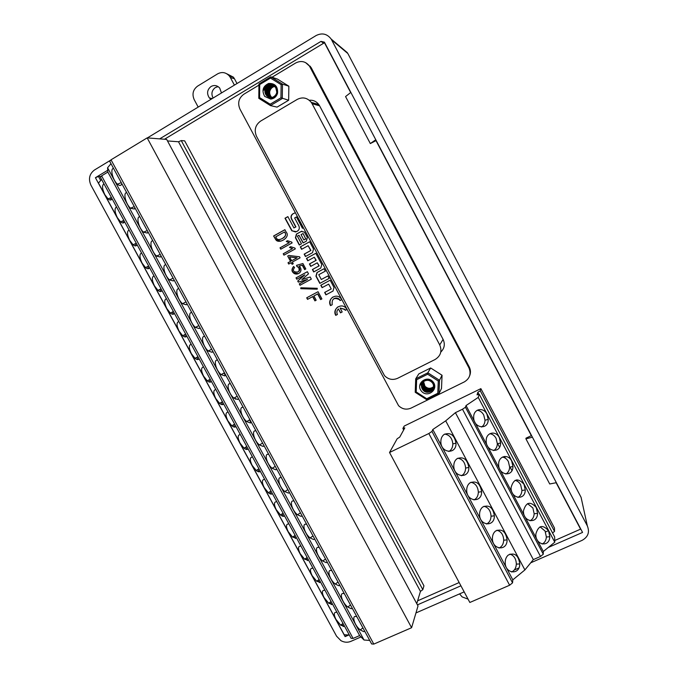 <?xml version="1.0" encoding="UTF-8"?>
<svg xmlns="http://www.w3.org/2000/svg" width="678" height="678" viewBox="0 0 678 678"><rect width="100%" height="100%" fill="white"/><g stroke="black" fill="none" stroke-linecap="round" stroke-linejoin="round"><path stroke-width="1.02" d="M198.188 107.082L194.188 99.624C191.882 94.132 193.001 89.64 197.561 86.148L217.655 73.843C222.003 71.597 225.884 72.3 229.317 75.961L230.384 77.563L234.461 78.75L233.41 77.165L226.808 73.783M234.461 78.75L237.003 83.53M213.087 98.047C211.011 93.844 211.765 90.352 215.341 87.555L218.13 86.623M230.384 77.563L234.402 85.106M210.96 99.335L209.383 97.963C206.553 93.564 207.104 89.742 211.044 86.496C214.248 84.843 217.13 85.352 219.689 88.021L221.469 92.962M300.82 287.786L317.253 288.294L317.219 289.192L300.795 288.684L300.82 287.786M304.617 269.624L302.261 265.217L299.04 266.09L299.854 266.827C303.71 271.903 296.727 276.412 293.243 272.717C291.464 271.081 291.582 269.005 293.599 266.488L294.591 267.539C293.176 269.259 293.049 270.615 294.227 271.615C298.49 272.827 299.973 271.446 298.667 267.479L296.989 266.59L296.498 265.344L302.905 263.53L305.812 268.971L304.617 269.624M283.946 255.157L283.209 253.784L292.337 248.75L289.464 247.385L290.718 246.69L294.888 248.055L295.328 248.885L283.946 255.157M284.896 229.689L286.15 232.037C290.964 237.325 278.836 244.478 275.844 239.775L273.598 235.995L284.896 229.689M341.653 299.727L340.059 300.566L339.432 299.668C334.059 297.108 331.652 298.795 332.203 304.736L330.533 305.625C326.737 299.252 336.178 292.608 340.856 298.396L341.085 298.667M301.176 231.461L296.439 234.088L295.422 237.741L299.312 245.021L301.481 243.826L297.371 236.139L298.973 235.249L303.083 242.936L306.346 241.139L307.371 237.486L304.405 232.071L301.176 231.461L301.905 231.19M307.744 260.81L306.456 258.394L315.795 253.284L321.77 264.479L320.736 268.107L313.685 271.937L312.397 269.522L318.965 265.954L317.279 262.801L310.719 266.378L309.422 263.962L315.99 260.386L314.304 257.225L307.744 260.81M417.623 600.818L459.175 582.546M554.731 540.51L580.58 529.145L556.13 482.719M531.349 435.649L376.01 140.643M350.679 92.539L324.457 42.731L164.474 139.253M181.255 140.583L184.679 140.855L423.945 585.834L422.818 589.665L420.445 591.385L178.5 141.761L181.255 140.583L422.818 589.665M552.528 532.916L554.536 531.416L554.468 528.001L480.872 388.638L480.244 390.748L477.837 392.282L477.049 394.842L479.21 394.164L478.244 397.401L466.032 405.554L465.455 407.241L462.498 409.224L455.404 412.665L445.7 420.843L432.793 429.513L431.962 431.428L428.835 433.522L389.536 452.497L397.172 438.751L399.723 437.124L404.8 427.894L402.885 428.471L404.224 426.055L480.872 388.638M548.502 530.645L545.527 531.959M324.033 268.717L316.982 272.548L315.948 276.158L319.821 283.404L329.186 278.37L327.898 275.954L321.313 279.497L318.753 274.7L325.33 271.141L324.033 268.717M295.261 212.773L292.896 213.79C291.04 215.104 290.557 216.841 291.455 219.002L295.693 226.944L293.913 227.944L287.862 216.621L284.997 218.231L291.837 230.834L296.396 231.673L297.43 231.105C299.295 229.8 299.778 228.071 298.879 225.901L294.633 217.952L296.422 216.952L302.473 228.291L303.295 227.833M322.084 287.65L320.796 285.243L330.169 280.209L334.042 287.472L332.991 291.074L325.932 294.854L324.643 292.447L331.22 288.921L328.661 284.124L322.084 287.65M301.6 249.309L300.303 246.885L309.643 241.741L313.533 249.038L312.499 252.682L305.456 256.538L304.168 254.123L310.727 250.521L308.151 245.699L301.6 249.309M346.865 309.499L345.272 310.338L344.636 309.431L340.085 308.049L342.178 311.973L340.5 312.855L338.407 308.939C336.788 310.524 336.458 312.372 337.415 314.482L335.737 315.372C331.957 309.015 341.381 302.396 346.06 308.159L346.305 308.448M280.76 249.207L280.022 247.834L289.142 242.783L286.269 241.419L287.531 240.724L291.693 242.08L292.133 242.91L280.76 249.207M288.709 264.056L288.014 262.75L290.523 261.369L287.692 256.081L288.811 255.462L299.549 256.776L300.1 257.81L292.345 262.064L293.227 263.708L292.108 264.327L291.226 262.683L288.709 264.056M310.193 277.005L311.329 279.141L299.99 285.269L299.252 283.904L307.337 279.522L298.303 282.124L297.718 281.023L304.846 274.853L296.761 279.243L296.023 277.87L307.363 271.709L308.498 273.844L301.88 279.565L310.193 277.005M318.05 291.709L321.906 298.913L320.635 299.591L317.635 293.964L313.906 295.964L316.177 300.21L314.914 300.879L312.643 296.633L307.541 299.371L306.693 297.803L318.05 291.709L306.914 297.684L307.753 299.252L312.855 296.523L315.126 300.761L316.177 300.201M439.725 344.916L443.098 339.39L319.592 105.819L312.092 103.709L311.253 102.361C307.32 97.742 302.659 96.742 297.286 99.378L260.606 121.099C255.284 125.032 253.936 130.134 256.555 136.405L384.528 375.688C388.367 379.494 392.723 380.366 397.613 378.307L435.115 359.493C440.7 355.95 442.242 351.094 439.725 344.916L312.092 103.709M443.098 339.39C445.251 344.187 444.48 348.416 440.785 352.077M309.261 100.251C313.151 99.929 316.321 101.344 318.779 104.514L319.592 105.819M437.793 393.291L438.963 393.749L441.514 388.443L442.048 375.256L430.657 367.976L418.809 373.9L415.707 378.849L427.835 372.798L439.505 380.256L438.963 393.749L426.809 399.732L415.224 392.291L415.707 378.849L416.639 379.731L416.19 391.96L426.742 398.732L437.793 393.291L438.285 381.011L427.674 374.222L416.639 379.731M270.175 104.217L270.429 105.582L277.065 107.116L288.65 100.242L288.853 86.191L277.429 79.072L270.768 76.834L282.472 84.131L282.277 98.53L270.429 105.582L258.801 98.31L258.937 83.97L270.768 76.834L270.48 78.063L259.716 84.547L259.589 97.598L270.175 104.217L280.955 97.802L281.133 84.691L270.48 78.063M268.302 84.564L267.802 84.86M266.801 85.462L266.318 85.75M258.928 85.131L243.843 94.225C238.715 98.081 237.427 103.048 239.961 109.133L398.554 405.656C402.257 409.215 406.427 410.029 411.08 408.097L464.371 381.884C469.829 378.485 471.346 373.798 468.922 367.823L309.363 65.902C305.549 61.325 300.998 60.35 295.718 62.969L272.005 77.258M347.305 634.905L345.11 636.617L348.823 634.981M417.428 604.878L460.913 585.8M548.307 547.451L582.555 532.425L324.398 42.163L320.991 41.383L159.661 138.871M517.246 480.634L516.822 479.838L517.229 480.643M511.932 470.591L510.059 467.04M505.373 458.192L504.457 456.455M499.55 447.175L497.677 443.632M101.064 176.483L98.488 176.475L100.666 180.492M345.11 636.617L95.412 177.695L107.734 170.246M95.412 177.695L98.488 176.475M110.183 197.993L111.175 199.807M122.659 220.926L123.684 222.816M135.1 243.809L136.159 245.758M147.516 266.632L148.609 268.641M159.898 289.387L161.017 291.455M172.246 312.1L173.399 314.219M184.56 334.746L185.738 336.915M196.849 357.34L198.052 359.552M209.104 379.875L210.333 382.129M221.333 402.359L222.579 404.647M233.529 424.784L234.791 427.106M245.699 447.158L246.978 449.497M257.835 469.473L259.123 471.837M269.946 491.736L271.242 494.118M282.023 513.941L283.328 516.339M294.074 536.103L295.379 538.501M306.1 558.206L307.397 560.604M318.092 580.258L319.389 582.648M330.05 602.25L331.347 604.632M341.992 624.201L343.271 626.565M110.751 160.127L94.445 170.017C89.403 173.865 88.233 178.907 90.92 185.136L336.559 636.184L340.924 640.651C344.238 642.464 347.534 642.71 350.823 641.388L360.984 636.947M415.953 612.937L464.167 591.877M514.271 569.986L518.848 567.995M530.713 562.808L582.071 540.374C588.097 537.01 589.852 532.171 587.326 525.865L331.22 39.112C327.135 33.781 322.092 32.595 316.109 35.544L147.397 137.897M532.416 437.2L525.925 438.835L549.722 483.982L556.358 482.677M525.925 438.835L525.975 438.174L531.552 435.556M342.56 48.655L347.839 53.503L331.712 39.96M350.865 92.394L345.56 96.564L370.324 143.558L375.798 139.744M376.214 140.532L370.324 143.558M587.326 525.865L581.08 497.321L347.839 53.503M224.02 372.993L225.393 375.519M249.496 419.928L250.979 422.657M235.58 399.223L234.732 397.664M580.58 529.145L580.521 528.56M468.922 367.823L469.261 366.976L311.143 67.563L310.109 67.114M469.261 366.976C470.71 369.883 470.846 372.832 469.651 375.807M305.583 62.596L311.143 67.563M433.386 386.841C430.445 388.969 427.623 388.757 424.945 386.214L423.597 381.604M423.386 381.773L424.648 386.731C427.487 389.435 430.377 389.596 433.327 387.223M423.165 381.977L424.36 387.248C427.343 390.036 430.31 390.13 433.259 387.519M422.953 382.189L424.064 387.774C427.199 390.647 430.233 390.655 433.174 387.816M422.758 382.417L423.767 388.299C427.055 391.248 430.157 391.181 433.081 388.096M424.631 380.18L422.97 381.892L424.97 380.053M422.572 382.646C421.708 384.858 422.013 386.918 423.47 388.825C426.92 391.859 430.081 391.706 432.971 388.375M422.402 382.892C421.385 385.18 421.64 387.333 423.174 389.35C426.784 392.46 430.005 392.223 432.844 388.638M422.258 383.121C421.072 385.443 421.258 387.672 422.818 389.808C427.216 396.011 437.047 389.443 433.157 383.155L432.488 382.206C427.233 378.282 423.292 379.214 420.648 385.002L424.055 381.273C421.097 383.706 420.682 386.545 422.818 389.808M424.055 381.273C426.987 379.697 429.64 380.078 432.005 382.417C437.14 388.002 427.75 395.52 423.097 389.494C421.538 387.443 421.292 385.265 422.36 382.96M432.937 388.443C430.064 391.842 426.886 392.02 423.394 388.96C421.911 387.028 421.623 384.943 422.53 382.714M433.056 388.172C430.14 391.325 427.021 391.409 423.691 388.435L422.708 382.477M433.149 387.892C430.216 390.799 427.157 390.808 423.987 387.909L422.903 382.248M433.242 387.604C430.293 390.265 427.31 390.197 424.284 387.392L423.106 382.036M433.31 387.308C430.361 389.74 427.454 389.596 424.572 386.867L423.326 381.824M433.361 387.002C430.428 389.206 427.598 388.986 424.86 386.35L423.564 381.629M430.657 367.976L427.835 372.798L427.674 374.222M442.048 375.256L439.505 380.256L438.285 381.011M421.385 391.113C415.19 383.773 426.937 374.417 433.047 381.884C439.251 389.265 427.445 398.562 421.385 391.113M416.19 391.96L415.224 392.291M426.742 398.732L426.809 399.732M423.335 388.502C426.581 391.579 429.894 391.765 433.25 389.045M423.038 389.028C426.225 392.079 429.505 392.291 432.878 389.689M422.691 389.647L422.733 389.562C425.47 392.316 428.479 392.765 431.759 390.909M421.436 382.901L420.648 385.002M429.937 391.96L424.157 391.13M421.224 383.799L421.699 382.502M432.615 390.036C429.25 392.494 426.021 392.223 422.919 389.24M271.505 97.59L270.251 96.284C268.166 92.488 268.92 89.369 272.522 86.928L274.675 86.547M271.971 97.53L270.92 96.462C268.937 93.191 269.319 90.25 272.064 87.648L273.014 87.123L272.785 86.691M270.259 96.284L271.734 97.666M274.183 86.165C268.819 87.623 267.285 90.937 269.581 96.107L271.234 97.598M273.878 85.962C268.259 87.208 266.598 90.53 268.903 95.929L271.141 97.725M273.565 85.775C267.691 86.792 265.912 90.123 268.225 95.751L268.047 95.7C265.734 90.005 267.539 86.691 273.48 85.733M273.251 85.614C267.132 86.386 265.234 89.699 267.547 95.564L267.361 95.522C265.047 89.589 266.988 86.275 273.166 85.581M277.497 93.25L276.353 87.699M272.92 85.479C266.573 85.979 264.556 89.284 266.861 95.386C268.319 97.191 270.149 97.903 272.37 97.53M276.929 92.589L275.692 87.496M272.598 85.36C266.022 85.572 263.878 88.852 266.174 95.2L270.971 97.725C273.844 97.505 275.793 95.945 276.81 93.055L276.234 87.496L277.056 93.123M272.539 84.453C268.073 83.725 265.2 85.631 263.937 90.166L267.327 86.233C264.539 88.886 264.149 91.877 266.166 95.2L266.318 95.386M267.327 86.233C270.353 84.394 273.081 84.801 275.514 87.445C280.497 93.522 271.031 101.649 266.674 95.335C264.378 89.174 266.429 85.877 272.836 85.445M277.455 92.479L276.031 86.877M271.031 97.725L267.361 95.513M271.081 97.725L268.725 95.878C266.412 90.42 268.107 87.098 273.793 85.911M271.344 97.708L269.403 96.056C267.107 90.835 268.666 87.513 274.107 86.106M270.073 96.234C267.793 91.242 269.234 87.937 274.404 86.326M271.861 97.547L270.751 96.412C268.819 93.157 269.259 90.233 272.064 87.648M288.853 86.191L282.472 84.131L281.133 84.691M288.65 100.242L280.955 97.802M264.7 96.395C261.53 90.564 262.852 86.242 268.674 83.436C275.065 83.233 278.022 86.513 277.548 93.267C276.421 96.742 274.141 98.683 270.691 99.073L264.7 96.395M258.937 83.97L259.716 84.547M259.589 97.598L258.801 98.31M269.666 85.581C265.929 88.182 265.03 91.555 266.971 95.7M274.819 97.479L270.81 98.496M267.047 96.132C264.403 89.53 266.513 85.75 273.387 84.801M276.234 87.496L275.785 86.809C270.497 82.572 266.547 83.691 263.937 90.166M101.573 179.433L98.463 183.077L344.195 634.735L349.306 635.015M313.033 568.3C309.948 567.901 309.634 570.334 312.1 575.58L316.694 581.249L320.711 582.427M325.033 590.377C321.897 589.877 321.55 592.241 323.999 597.462L328.711 603.242L332.695 604.471M337.008 612.395C333.822 611.793 333.44 614.082 335.873 619.277L340.695 625.175L344.653 626.447M103.963 183.831C101.844 185.331 102.141 188.95 104.87 194.713L108.065 198.9C110.014 200.459 111.328 200.366 112.006 198.62M129.057 229.978C126.82 231.24 127.049 234.724 129.735 240.419L133.058 244.741C134.998 246.292 136.329 246.275 137.058 244.69M116.523 206.934C114.345 208.316 114.616 211.867 117.319 217.596L120.574 221.85C122.523 223.409 123.845 223.35 124.549 221.681M166.441 298.735C164.034 299.659 164.144 302.913 166.796 308.524L170.322 313.067C172.237 314.592 173.585 314.677 174.373 313.321M141.549 252.962C139.253 254.106 139.448 257.513 142.126 263.183L145.507 267.573C147.44 269.115 148.779 269.132 149.524 267.624M154.016 275.878C151.66 276.912 151.813 280.243 154.474 285.879L157.932 290.354C159.855 291.887 161.203 291.938 161.966 290.506M178.839 321.533C176.373 322.338 176.45 325.525 179.077 331.101L182.679 335.729C184.586 337.237 185.942 337.356 186.755 336.076M240.326 434.59C237.571 434.844 237.47 437.683 240.02 443.107L244.029 448.166C245.877 449.616 247.241 449.878 248.131 448.946M191.204 344.263C188.679 344.958 188.721 348.077 191.332 353.619L195.01 358.323C196.908 359.832 198.264 359.976 199.095 358.772M215.824 389.545C213.189 390.019 213.155 393.003 215.74 398.486L219.579 403.359C221.452 404.842 222.816 405.046 223.681 403.978M203.536 366.934C200.951 367.518 200.951 370.569 203.553 376.087L207.307 380.875C209.197 382.367 210.561 382.545 211.4 381.409M228.088 412.097C225.393 412.461 225.333 415.377 227.893 420.826L231.817 425.792C233.681 427.259 235.046 427.487 235.919 426.496M252.521 457.023C249.716 457.167 249.58 459.938 252.114 465.337L256.208 470.481C258.047 471.922 259.411 472.21 260.31 471.346M264.683 479.397C261.827 479.431 261.649 482.134 264.174 487.499L268.361 492.745C270.183 494.169 271.547 494.474 272.454 493.677M276.819 501.712C273.904 501.635 273.692 504.271 276.2 509.61L280.489 514.949C282.294 516.356 283.65 516.687 284.565 515.95M288.921 523.967C285.947 523.789 285.709 526.348 288.201 531.662L292.582 537.103L296.65 538.171M300.99 546.163C297.964 545.875 297.684 548.366 300.159 553.646L304.651 559.206L308.693 560.325M101.607 175.848L100.395 177.272L351.102 638.312L353.094 638.43L101.607 175.848L107.853 172.076L107.573 167.771L364.035 640.015L369.722 640.422M107.573 167.771L110.98 163.678M331.94 570.8C326.355 568.206 329.194 579.393 335.246 584.063L338.771 585.716L339.822 585.334M344.466 593.886C338.754 591.114 341.619 602.31 347.772 607.03L351.246 608.7L352.331 608.378M356.959 616.904C351.119 613.954 354.018 625.167 360.272 629.947L363.696 631.633L364.798 631.354M113.548 168.415C109.819 168.568 112.802 180.382 117.48 184.204C119.082 185.569 120.328 185.806 121.218 184.924L121.82 183.653M139.787 216.757C135.854 216.604 138.778 228.283 143.592 232.19L147.346 233.071L148.007 231.91M126.684 192.62C122.854 192.62 125.803 204.366 130.549 208.231L134.303 209.027L134.93 207.815M178.865 288.76C174.636 288.142 177.475 299.642 182.501 303.685L186.281 304.786L187.018 303.786M152.847 240.826C148.821 240.521 151.711 252.14 156.593 256.081L160.364 257.038L161.05 255.937M165.873 264.827C161.745 264.361 164.61 275.921 169.568 279.912L173.339 280.946L174.051 279.895M191.815 312.626C187.484 311.855 190.306 323.304 195.408 327.381L199.179 328.559L199.951 327.61M256.038 430.962C251.165 429.386 253.945 440.632 259.445 444.971L263.157 446.421L264.064 445.734M204.731 336.424C200.29 335.491 203.103 346.89 208.282 351.026L212.044 352.263L212.841 351.374M230.461 383.824C225.808 382.57 228.588 393.893 233.927 398.122L237.673 399.469L238.52 398.689M217.613 360.162C213.07 359.069 215.867 370.425 221.121 374.603L224.876 375.9L225.698 375.061M243.266 407.427C238.503 406.012 241.283 417.292 246.699 421.572L250.436 422.979L251.309 422.241M268.776 454.43C263.793 452.692 266.564 463.913 272.158 468.303L275.844 469.795L276.777 469.168M281.48 477.837C276.378 475.922 279.158 487.135 284.836 491.575L288.497 493.109L289.455 492.533M294.15 501.178C288.93 499.101 291.718 510.288 297.481 514.78L301.117 516.356L302.1 515.831M306.778 524.45C301.439 522.204 304.236 533.383 310.1 537.934L313.702 539.535L314.711 539.061M319.372 547.655C313.914 545.239 316.728 556.418 322.694 561.028L326.254 562.655L327.288 562.231M416.767 603.657L420.445 591.385M167.491 140.931L178.5 141.761M147.168 137.88L166.678 139.422L418.012 605.962L411.597 627.718L147.168 137.88L111.014 159.813L373.798 644.1L411.597 627.718M111.014 159.813L109.717 161.364L371.637 643.956L373.798 644.1M107.853 172.076L359.62 635.574L364.035 640.015M353.094 638.43L359.62 635.574M389.536 452.497L469.846 602.471L509.627 585.233L512.56 582.843L512.805 579.851L524.891 569.935L533.332 559.604L540.51 556.46L543.281 554.206L543.307 551.502L554.774 542.205L554.655 536.959L479.21 394.164M524.001 484.295C517.95 477.634 513.644 478.693 511.102 487.457C510.415 498.661 525.187 501.178 525.28 489.974L524.001 484.295M536.29 507.542C530.332 500.966 526.077 502.025 523.509 510.737C522.713 521.958 537.357 524.602 537.569 513.382L536.29 507.542M548.544 530.73C542.688 524.221 538.468 525.297 535.874 533.95C534.967 545.188 549.494 547.968 549.816 536.722L548.544 530.73M486.94 414.165C483.363 406.681 473.397 408.885 473.685 417.19C473.312 428.327 488.448 430.555 488.211 419.428L486.94 414.165M499.33 437.607C495.788 430.199 485.982 432.42 486.185 440.683C485.719 451.845 500.737 454.158 500.601 443.005L499.33 437.607M511.678 460.981C508.178 453.65 498.533 455.887 498.661 464.108C498.084 475.295 512.983 477.702 512.958 466.523L511.678 460.981M543.307 551.502L466.032 405.554M554.774 542.205L478.244 397.401M482.778 506.975C480.719 508.627 479.651 511.026 479.575 514.178C479.219 525.882 494.626 527.467 494.372 515.814C492.991 507.407 489.126 504.466 482.778 506.975M495.567 531.027C493.567 532.679 492.508 535.061 492.406 538.163C491.94 549.883 507.229 551.587 507.093 539.908C505.771 531.391 501.923 528.433 495.567 531.027M508.322 555.019C506.373 556.663 505.339 559.011 505.212 562.062C504.627 573.817 519.78 575.647 519.772 563.935C518.509 555.307 514.695 552.333 508.322 555.019M444.183 434.395C441.954 436.039 440.844 438.496 440.844 441.785C440.802 453.396 456.591 454.735 455.997 443.183C454.463 435.073 450.531 432.14 444.183 434.395M457.091 458.659C454.913 460.303 453.811 462.752 453.785 465.989C453.65 477.634 469.312 479.041 468.829 467.456C467.345 459.252 463.43 456.319 457.091 458.659M469.947 482.855C467.837 484.499 466.752 486.923 466.693 490.126C466.456 501.796 481.99 503.288 481.626 491.669C480.185 483.363 476.295 480.422 469.947 482.855M512.805 579.851L432.793 429.513M524.891 569.935L445.7 420.843M403.673 429.945L402.885 428.471M509.627 585.233L428.835 433.522M512.56 582.843L431.962 431.428M533.332 559.604L455.404 412.665M540.51 556.46L462.498 409.224M543.281 554.206L465.455 407.241M478.888 394.265L477.837 392.282M554.536 531.416L480.244 390.748M509.941 554.079C514.017 555.494 516.153 558.85 516.339 564.121C516.06 568.088 514.449 570.707 511.509 571.986M542.129 544.036C544.646 542.824 546.061 540.485 546.375 537.018L545.095 531.052L540.061 526.831M483.982 506.263C488.346 507.441 490.703 510.763 491.05 516.212C490.855 520.043 489.346 522.653 486.516 524.026M517.95 497.449C520.373 496.16 521.696 493.83 521.933 490.474L520.653 484.812C519.246 482.287 517.365 480.812 515.009 480.388M496.982 530.204C501.203 531.501 503.449 534.84 503.712 540.197C503.474 544.103 501.915 546.714 499.025 548.044M530.052 520.78C532.527 519.526 533.9 517.187 534.171 513.771L532.891 507.966L527.56 503.635M470.93 482.261C475.447 483.321 477.914 486.618 478.346 492.169C478.202 495.923 476.753 498.508 473.99 499.932M505.83 474.049C508.186 472.719 509.466 470.405 509.661 467.117L508.381 461.599C506.898 458.947 504.907 457.447 502.415 457.091M444.683 434.09C449.506 434.861 452.218 438.124 452.828 443.895C452.768 447.463 451.446 450.006 448.853 451.514M481.507 427.038C483.719 425.64 484.889 423.369 485.007 420.224L483.728 414.978C482.083 412.071 479.871 410.512 477.109 410.3M457.828 458.209C462.498 459.125 465.091 462.404 465.608 468.066C465.506 471.727 464.116 474.295 461.438 475.761M493.677 450.582C495.974 449.217 497.194 446.921 497.347 443.7L496.076 438.327C494.508 435.539 492.406 434.005 489.779 433.725M320.024 283.302L316.16 276.065L317.194 272.446L324.042 268.734M321.313 279.497L327.898 275.963M295.625 231.995L292.074 230.774L285.235 218.189L287.904 216.689M302.668 228.181L296.422 216.952M293.913 227.944L295.93 226.893L291.693 218.96C290.786 216.799 291.269 215.062 293.133 213.748L295.201 212.782M330.169 280.209L320.796 285.243M324.847 292.337L326.135 294.735L333.144 290.989M328.661 284.124L331.22 288.921M321.008 285.141L322.287 287.54M315.812 253.309L306.456 258.394M317.279 262.801L319.169 265.869L312.609 269.429L313.889 271.827M314.304 257.225L316.194 260.301L309.643 263.878L310.922 266.268M306.676 258.318L307.948 260.699M309.66 241.783L300.303 246.885M308.151 245.699L310.939 250.445L304.388 254.038L305.659 256.428M300.532 246.817L301.803 249.199M302.905 233.613L301.04 234.639L303.871 239.936L305.727 238.91L303.125 233.554L305.727 238.91M305.947 238.842L303.871 239.936M299.515 244.911L295.65 237.681L296.667 234.029L301.396 231.401M303.278 242.826L298.973 235.249M332.898 296.998C329.974 299.21 329.245 302.049 330.728 305.498L332.203 304.719M333.864 298.693C335.957 297.566 337.873 297.854 339.619 299.549L340.246 300.447L341.644 299.71M342.17 311.948L340.687 312.728L338.407 308.939M337.864 306.914C335.127 309.143 334.483 311.922 335.924 315.236L337.398 314.456M340.085 308.049L344.822 309.304L345.458 310.21L346.848 309.473M273.598 235.995L276.09 239.707L280.828 241.165M284.93 229.749L273.844 235.936M275.7 236.876L276.777 238.614C278.624 241.893 288.379 236.02 284.896 232.74L284.489 231.978L275.7 236.876M284.489 231.978L285.133 232.681C286.506 235.563 284.819 237.825 280.09 239.453M280.022 247.834L280.98 249.089M289.142 242.783L280.268 247.758M286.269 241.419L289.379 242.716M287.591 240.758L286.506 241.36M283.209 253.784L284.167 255.038M292.337 248.75L283.455 253.708M289.464 247.385L292.565 248.673M290.777 246.716L289.701 247.317M288.014 262.75L288.93 263.937M290.523 261.369L288.252 262.666M291.226 262.683L292.32 264.208M287.692 256.081L290.76 261.293M288.887 255.47L287.921 256.004M296.879 257.886L289.582 256.903L297.108 257.801L291.65 260.759L297.108 257.801M289.582 256.903L291.65 260.759M299.04 266.09L302.481 265.132L304.82 269.513M293.659 266.547C291.828 269.013 291.76 271.039 293.472 272.624L298.269 273.641M296.989 266.59L298.888 267.386C300.362 269.386 299.947 270.963 297.625 272.132M296.744 265.293L297.218 266.496M296.023 277.87L296.981 279.124M307.371 271.734L296.252 277.777M304.846 274.853L297.939 280.921L298.523 282.023L307.558 279.429L299.481 283.802L300.21 285.158M300.795 288.684L317.228 289.082M301.04 287.786L301.015 288.574M320.635 299.591L321.897 298.905M313.906 295.964L317.838 293.854L320.847 299.473M459.591 593.886L462.133 596.911L468.049 599.123M323.601 43.239L320.991 41.383M229.317 75.961L233.41 77.165M212.231 98.564L209.383 97.963M347.39 52.723L331.228 39.112M276.81 93.055L277.548 93.267M270.971 97.725L270.691 99.073M309.363 65.902L310.397 66.351M117.48 184.204L121.26 182.619M111.387 197.484L108.048 198.9M143.592 232.19L147.262 230.528M136.286 243.266L133.041 244.75M130.549 208.231L134.278 206.612M123.854 220.409L120.565 221.85M195.408 327.381L198.857 325.601M185.704 334.152L182.662 335.737M259.445 444.971L262.598 443.048M246.792 446.497L244.012 448.175M208.282 351.026L211.672 349.212M197.984 356.73L194.993 358.331M246.699 421.572L249.919 419.682M234.639 424.131L231.8 425.801M233.927 398.122L237.198 396.249M222.452 401.723L219.562 403.368M221.121 374.603L224.452 372.756M210.231 379.256L207.29 380.883M284.836 491.575L287.87 489.618M271.022 491.05L268.344 492.753M297.481 514.78L300.464 512.805M283.09 513.246L280.472 514.966M322.694 561.028L325.542 559.019M307.142 557.477L304.634 559.214M310.1 537.934L313.016 535.942M295.133 535.383L292.565 537.12M272.158 468.303L275.251 466.362M258.92 468.795L256.191 470.49M169.568 279.912L173.127 278.192M161.059 288.828L157.915 290.354M156.593 256.081L160.211 254.394M148.685 266.073L145.49 267.581M182.501 303.685L186.009 301.922M173.399 311.516L170.305 313.075M335.246 584.063L338.042 582.046M319.126 579.512L316.677 581.266M360.272 629.947L362.933 627.921M343.009 623.438L340.67 625.192M347.772 607.03L350.501 605.013M331.084 601.505L328.686 603.25M519.772 563.935L516.339 564.121M546.375 537.018L549.824 536.722M494.372 515.814L491.05 516.212M521.933 490.474L525.289 489.974M507.093 539.908L503.712 540.197M534.171 513.771L537.578 513.373M481.626 491.669L478.346 492.169M509.661 467.117L512.966 466.515M455.997 443.183L452.828 443.895M485.007 420.224L488.219 419.428M468.829 467.456L465.608 468.066M497.347 443.7L500.61 443.005M318.779 104.514L311.253 102.361"/></g></svg>
